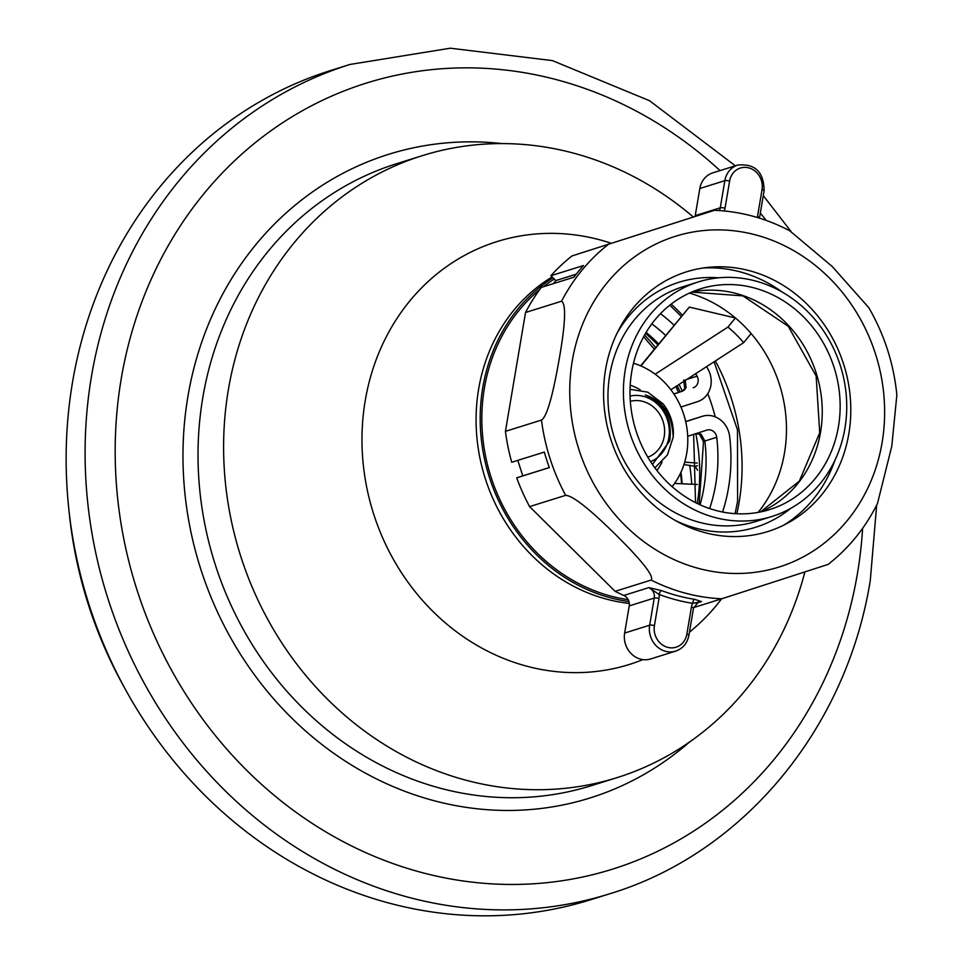 <?xml version="1.0" encoding="UTF-8"?>
<svg xmlns="http://www.w3.org/2000/svg" width="964" height="964" viewBox="0 0 964 964"><rect width="100%" height="100%" fill="white"/><g stroke="black" fill="none" stroke-linecap="round" stroke-linejoin="round"><path stroke-width="1.45" d="M680.933 407.025L697.55 401.651A22.678 20.389 72.6 0 0 708.13 369.405A167.82 150.878 72.6 0 0 706.576 366.633M674.041 325.157A167.82 150.878 72.6 0 0 660.485 313.649M722.59 512.029A167.82 150.878 72.6 0 0 729.615 436.318A22.678 20.389 72.6 0 0 702.419 416.279A22.678 20.389 72.6 0 0 702.262 416.34L692.031 419.533A22.678 20.389 -107.4 0 1 692.188 419.485A22.678 20.389 -107.4 0 1 692.345 419.436M685.693 421.581L692.031 419.533M685.717 421.678L702.262 416.34M673.908 394.035L681.885 391.348A8.17 7.338 72.6 0 0 686.091 387.492L685.211 379.888M695.683 373.683A153.493 137.985 72.6 0 1 697.08 376.177A8.17 7.338 -107.4 0 1 693.261 387.781M665.618 335.412A153.493 137.985 72.6 0 0 651.809 323.892M709.625 508.57A153.493 137.985 72.6 0 0 716.71 437.294L704.841 441.006L701.141 434.33A8.17 7.338 72.6 0 0 696.659 433.402M687.706 436.294L706.865 430.101A8.17 7.338 -107.4 0 1 706.913 430.089A8.17 7.338 -107.4 0 1 716.71 437.294M123.982 686.826A408.218 366.983 -107.4 0 1 69.071 511.426M647.82 457.201A29.306 26.341 72.6 0 0 664.208 436.523A29.306 26.341 -107.4 0 0 630.336 401.325M650.592 461.672A34.475 30.993 72.6 0 0 668.823 437.752A34.475 30.993 -107.4 0 0 630.058 396.071M652.447 464.431L669.51 441.331L670.052 438.692C671.872 417.737 663.63 403.169 645.326 394.987C662.798 400.494 672.101 414.556 673.209 437.186A42.729 38.415 -107.4 0 0 663.051 403.844L647.796 392.179L630.034 389.299M654.881 467.853L667.401 454.96L673.209 437.186M590.715 899.725A434.523 390.637 -107.4 0 1 72.529 382.25A434.523 390.637 72.6 0 1 331.062 70.372L350.016 64.443A434.523 390.637 -107.4 0 0 91.484 376.309A434.523 390.637 -107.4 0 0 609.67 893.797L590.715 899.725M693.224 216.924A325.868 292.96 72.6 0 0 422.292 155.662A325.868 292.96 72.6 0 0 228.396 389.552A325.868 292.96 -107.4 0 0 617.02 777.647A325.868 292.96 -107.4 0 0 804.868 571.989M611.236 243.265A221.551 199.174 72.6 0 0 365.236 400.59A221.551 199.174 -107.4 0 0 437.945 616.273A221.551 199.174 -107.4 0 0 642.916 659.617M552.155 276.969A175.328 157.614 72.6 0 0 478.662 388.95A175.328 157.614 -107.4 0 0 629.323 603.404M721.614 598.825A221.551 199.174 -107.4 0 1 689.441 632.167M552.938 277.752A175.328 157.614 72.6 0 0 482.759 387.661A175.328 157.614 -107.4 0 0 628.986 601.572M554.252 279.042A173.508 155.987 72.6 0 0 543.178 286.826M539.659 289.634A173.508 155.987 72.6 0 0 484.386 388.094A173.508 155.987 -107.4 0 0 628.215 599.668M727.941 327.085A121.187 108.944 -107.4 0 1 743.654 342.654L670.872 389.757A75.746 68.095 72.6 0 0 655.159 374.189L727.941 327.085L735.424 317.975A133.875 120.343 -107.4 0 1 751.137 333.544A133.875 120.343 72.6 0 1 784.503 452.863A133.875 120.343 -107.4 0 1 761.44 508.112A133.875 120.343 -107.4 0 1 758.114 512.402M736.833 513.764A202.03 181.63 72.6 0 0 739.111 502.28A202.03 181.63 72.6 0 0 715.348 360.958M640.94 365.971L689.32 307.094L735.424 317.975A133.875 120.343 72.6 0 0 694.634 294.719A133.875 120.343 72.6 0 0 689.453 293.08M689.32 307.094L640.626 365.838M682.331 315.071A202.03 181.63 72.6 0 0 671.197 304.106M743.654 342.654L751.137 333.544M655.159 374.189A75.746 68.095 72.6 0 0 633.493 363.247M670.872 389.757A75.746 68.095 -107.4 0 1 672.137 486.687M630.203 385.226A53.068 47.706 -107.4 0 1 640.156 389.781M662.063 461.997A53.068 47.706 -107.4 0 1 656.906 470.504M838.451 426.57A115.656 103.979 -107.4 0 1 769.634 509.582A115.656 103.979 -107.4 0 1 631.709 371.839A115.656 103.979 72.6 0 1 700.515 288.826A115.656 103.979 72.6 0 1 838.451 426.57M844.934 428.293A122.922 110.499 72.6 0 0 698.358 281.91A122.922 110.499 72.6 0 0 625.214 370.128A122.922 110.499 -107.4 0 0 771.803 516.511A122.922 110.499 -107.4 0 0 844.934 428.293M605.573 369.489A136.069 122.332 -107.4 0 1 708.166 267.365A136.069 122.332 -107.4 0 1 848.802 433.872A136.069 122.332 72.6 0 1 788.154 522.862A136.069 122.332 72.6 0 1 655.604 506.715A136.069 122.332 72.6 0 1 605.573 369.489M541.467 420.075L505.437 431.354L525.537 312.493L561.578 301.214C566.217 304.13 565.482 323.121 559.361 358.186C552.721 396.373 546.757 417.002 541.467 420.075A195.945 176.159 72.6 0 0 565.651 495.327C572.724 495.665 589.329 508.715 615.478 534.478C642.325 561.072 654.219 576.255 651.158 580.063A195.945 176.159 72.6 0 0 721.807 598.764L827.413 564.627M828.136 564.41C848.898 548.13 865.359 527.826 877.493 503.485L891.784 446.187L896.857 394.987C893.785 363.874 884.434 334.773 868.817 307.697L832.161 266.438L789.781 230.818C765.802 218.201 740.665 211.369 714.372 210.309L572.014 255.942L713.661 210.526M651.158 580.063L615.116 591.342A195.945 176.159 72.6 0 0 623.804 595.451L648.832 587.618L661.497 590.583A195.945 176.159 72.6 0 0 694.478 599.307L701.515 601.56L696.104 603.259M565.651 495.327L529.61 506.606L615.116 591.342M517.801 460.37L522.777 475.867L516.716 477.819L549.323 467.612A195.945 176.159 72.6 0 1 544.335 452.068L511.727 462.274A195.945 176.159 72.6 0 1 505.437 431.354M516.716 477.819A195.945 176.159 72.6 0 0 529.61 506.606M721.807 598.764L693.61 607.585M572.014 255.942A195.945 176.159 -107.4 0 0 550.902 275.728L583.509 265.522A195.945 176.159 72.6 0 0 573.905 277.198L541.298 287.405A195.945 176.159 -107.4 0 0 525.537 312.493M522.777 475.867L549.311 467.564M719.325 210.562A9.074 8.158 72.6 0 0 720.265 207.802L724.856 180.666A21.774 19.569 -107.4 0 1 737.809 165.037L712.782 172.869A21.774 19.569 72.6 0 0 699.828 188.498L695.237 215.635A9.074 8.158 72.6 0 1 695.092 216.334M550.902 275.728L555.806 280.584L553.288 283.657M624.648 633.047L649.664 625.202L654.255 598.066A9.074 8.158 72.6 0 0 648.832 587.618L659.087 594.451A199.572 179.412 72.6 0 0 692.67 603.344A12.701 11.411 72.6 0 0 691.441 607.043A3.627 0.783 -170.4 0 1 693.502 608.115L688.923 635.252C687.308 643.265 682.874 648.555 675.631 651.134L650.604 658.966A21.774 19.569 72.6 0 1 624.648 633.047L629.227 605.91A9.074 8.158 72.6 0 0 623.804 595.451M555.806 280.584L576.207 274.198M691.441 607.043L686.85 634.179A18.147 16.316 -107.4 0 1 667.691 647.35A18.147 16.316 -107.4 0 1 654.423 625.588L659.014 598.451A12.701 11.411 72.6 0 0 659.087 594.451A3.627 1.301 110.5 0 1 661.497 590.583M693.502 608.115L698.575 601.861A9.074 8.158 72.6 0 1 701.515 601.56L692.67 603.344A3.627 1.446 99.1 0 1 694.478 599.307M782.274 292.104A138.141 124.187 72.6 0 0 703.13 268.004M783.648 525.211A138.141 124.187 72.6 0 0 834.932 460.286M678.391 392.469L675.909 386.492M697.599 470.251L695.128 466.359L683.97 464.528M697.37 484.47L674.559 483.446M684.705 462.142L697.334 463.057M707.745 393.649A167.82 150.878 -107.4 0 1 715.192 416.846M686.091 387.492L681.861 391.348L673.848 393.939L681.885 391.348A14.52 6.35 72.1 0 0 681.861 391.348A14.52 6.35 72.1 0 0 681.837 391.36M658.641 343.907A153.493 137.985 72.6 0 0 646.109 332.411M697.08 376.177L686.922 379.358M701.141 434.33A14.52 4.543 -60 0 1 699.478 434.27L703.503 441.729A14.52 1.277 -6.9 0 1 704.841 441.006A153.493 137.985 -107.4 0 1 700.081 504.811M697.261 503.497A181.425 163.109 72.6 0 0 695.803 433.68M682.247 391.203A181.425 163.109 72.6 0 0 679.078 384.443M655.592 347.618A181.425 163.109 72.6 0 0 644.542 335.111M862.623 528.32A411.845 370.248 -107.4 0 1 857.418 573.592A411.845 370.248 -107.4 0 1 422.256 872.661A411.845 370.248 -107.4 0 1 121.235 378.707A411.845 370.248 -107.4 0 1 720.048 170.604M760.319 213.104A411.845 370.248 -107.4 0 1 766.223 220.419M502.027 143.588A337.207 303.154 72.6 0 0 187.932 396.373A337.207 303.154 72.6 0 0 337.195 755.716A337.207 303.154 72.6 0 0 689.417 742.099M422.292 155.662L396.698 163.675A325.868 292.96 72.6 0 0 202.814 397.566A325.868 292.96 72.6 0 0 591.426 785.66L617.02 777.647M691.718 292.08A115.656 103.979 -107.4 0 1 820.557 432.173A115.656 103.979 -107.4 0 1 760.548 511.944M698.358 281.91L682.886 286.754A122.922 110.499 72.6 0 0 609.754 374.972A122.922 110.499 72.6 0 0 756.33 521.355L771.803 516.511M718.481 277.825A128.357 115.391 72.6 0 0 616.876 333.604M675.403 520.512A128.357 115.391 72.6 0 0 790.661 508.389M572.291 360.681A173.303 155.807 72.6 0 0 698.972 568.531A173.303 155.807 72.6 0 0 882.084 442.681A173.303 155.807 -107.4 0 0 755.414 234.83A173.303 155.807 -107.4 0 0 572.291 360.681M561.578 301.214A195.945 176.159 -107.4 0 1 608.043 244.651M724.229 210.959A12.701 11.411 72.6 0 0 725.024 208.188L729.615 181.051A18.147 16.316 -107.4 0 1 748.787 167.881A18.147 16.316 -107.4 0 1 762.042 189.631A3.627 0.783 -170.4 0 1 764.103 190.715L759.511 217.852A3.627 0.783 -170.4 0 0 757.451 216.767A12.701 11.411 72.6 0 0 757.355 217.49M762.042 189.631L757.451 216.767M629.227 605.91L654.255 598.066A3.627 0.783 9.6 0 1 659.014 598.451M675.631 651.134A21.774 19.569 -107.4 0 1 649.664 625.202A3.627 0.783 9.6 0 1 654.423 625.588M688.923 635.252A3.627 0.783 -170.4 0 0 686.85 634.179M695.237 215.635L720.265 207.802A3.627 0.783 9.6 0 1 725.024 208.188M699.828 188.498L724.856 180.666A3.627 0.783 9.6 0 1 729.615 181.051M691.73 484A267.606 240.578 72.6 0 0 689.766 465.178M697.454 465.636L695.128 466.359M680.97 472.203A267.606 240.578 -107.4 0 1 682.151 483.579M735.086 513.667L737.581 501.268L737.484 429.824L714.083 361.777M681.259 316.373L669.811 305.178M702.419 416.279L692.188 419.485M684.753 388.492L683.693 380.045M657.894 344.811L645.591 333.303M699.478 434.27L695.538 433.643M703.503 441.729L699.153 504.389M643.627 336.785L654.303 349.173M677.186 385.66L680.09 391.926M693.634 434.378L695.55 502.642M609.67 893.797C743.328 853.441 846.621 728.555 870.299 580.34L876.674 505.124M791.022 231.505L763.271 195.62M735.351 165.808L649.567 100.738L552.42 60.611L450.296 48.2L350.016 64.443M691.67 292.104L742.943 295.888L788.203 326.254L816.134 375.984L819.713 432.812L799.337 481.12L760.5 511.944M764.103 190.715C763.886 172.026 755.125 163.47 737.809 165.037M681.62 483.567L680.548 473.119"/></g></svg>

